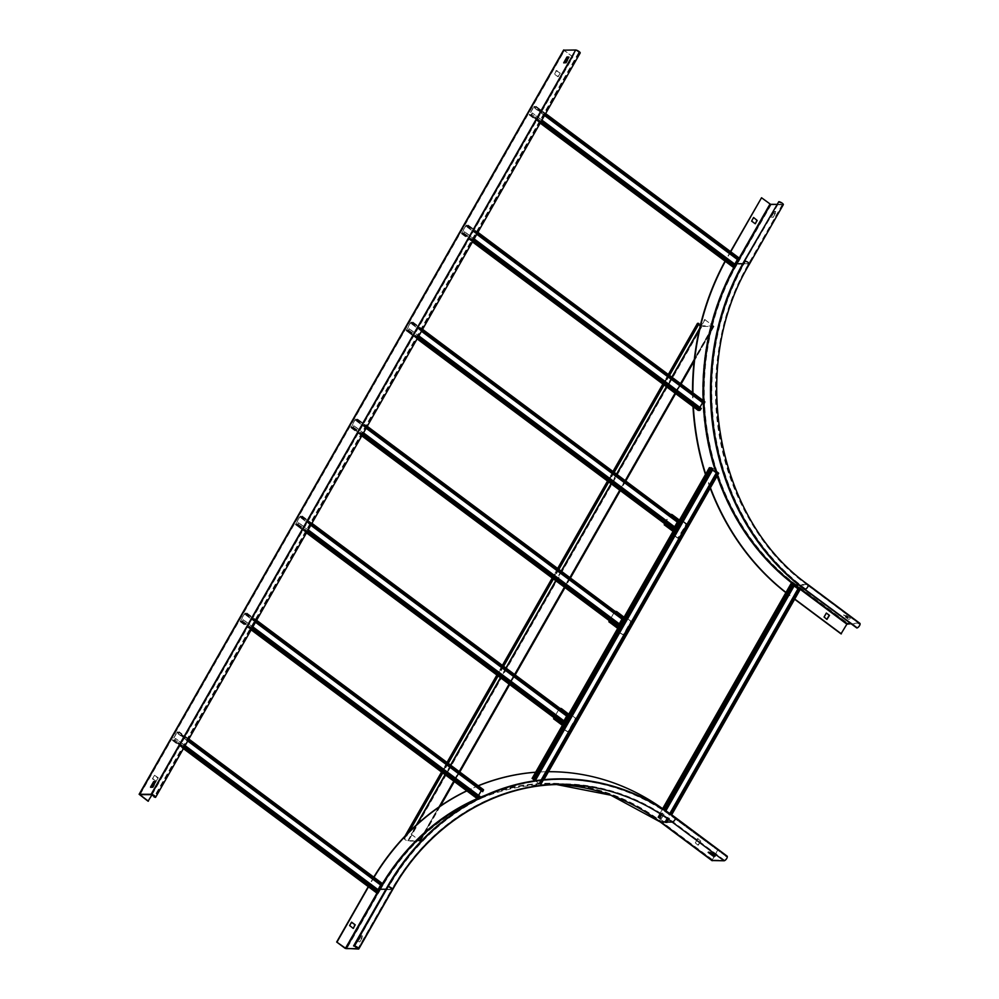 <?xml version="1.0" encoding="UTF-8"?>
<svg xmlns="http://www.w3.org/2000/svg" width="999" height="999" viewBox="0 0 999 999"><rect width="100%" height="100%" fill="white"/><g stroke="black" fill="none" stroke-linecap="round" stroke-linejoin="round"><path stroke-width="0.75" stroke-dasharray="5 3.75" d="M361.163 936.163L357.742 942.094L359.84 941.907L362.999 936.363L360.639 935.776L362.487 935.976L359.328 941.52L357.23 941.707L360.639 935.776M657.879 817.194L660.376 817.657L661.213 818.493L658.366 817.644L664.76 822.414L666.57 822.539L665.646 821.59L667.082 822.839L664.472 822.414L657.767 817.232L662.699 808.74A244.293 213.374 90.3 0 1 666.246 811.325L718.069 850.012L712.474 860.089L724.387 860.176A2.123 0.874 -53.3 0 0 726.273 858.653A2.123 0.874 -53.3 0 0 726.673 856.68A2.123 0.874 -53.3 0 0 726.41 856.605L673.9 817.919A236.488 206.568 90.3 0 0 562.15 779.57A236.488 206.568 90.3 0 0 387.974 886.95L354.108 946.34M725.724 856.605L726.061 856.006L674.238 817.319A237.2 207.193 -89.7 0 0 562.499 778.858M374.013 877.309A244.293 213.374 90.3 0 0 370.891 882.641L368.519 886.787M535.664 772.215A244.293 213.374 -89.7 0 1 548.463 771.715A244.293 213.374 90.3 0 0 535.739 772.239M478.296 785.826A244.293 213.374 90.3 0 0 466.908 790.883M700.761 841.046L698.326 845.117L695.391 842.681L697.939 838.661L700.761 841.046L697.477 838.611L695.054 842.681L697.989 845.117L700.424 841.046M373.776 877.134A244.293 213.374 -89.7 0 0 370.542 882.641L368.269 886.637M711.975 860.539L717.719 850.012L665.896 811.313A244.293 213.374 -89.7 0 0 550.636 771.715M466.733 790.808A244.293 213.374 -89.7 0 1 478.171 785.738M351.111 922.314L349.363 925.811L353.097 928.346M675.274 817.432A2.835 1.161 -53.3 0 0 674.937 817.319L726.061 856.006M714.547 855.631L715.521 855.519L710.676 851.897L708.553 851.76L709.24 852.359M846.54 624.15L847.676 623.164L859.527 623.226L807.704 584.54L795.866 584.477L794.717 585.464L846.54 624.15L841.008 633.853M776.585 204.358L782.716 204.283L778.633 202.073L744.755 261.451A236.488 206.568 90.3 0 0 804.645 588.698L857.154 627.384A2.123 0.874 -53.3 0 0 859.053 625.874A2.123 0.874 -53.3 0 0 859.452 623.9A2.123 0.874 -53.3 0 0 859.19 623.826L850.511 623.776M843.705 614.822L848.888 618.693L850.761 618.693L845.828 614.959L843.368 615.421L845.491 615.559L850.424 619.28L848.251 619.155L843.418 615.546L843.668 614.835M786.038 592.494A244.293 213.374 90.3 0 0 789.535 595.167L794.729 599.05M730.731 251.76L727.672 257.13A244.293 213.374 90.3 0 0 725.336 261.301M692.906 392.869A244.293 213.374 90.3 0 0 693.356 406.768M705.719 474.225A244.293 213.374 90.3 0 0 710.426 487.762M785.876 592.632A244.293 213.374 -89.7 0 0 789.185 595.167L794.63 599.225M783.341 204.633A2.835 0.749 29.7 0 1 782.941 204.783L771.103 204.72L761.201 197.752M730.494 251.586L727.322 257.13A244.293 213.374 -89.7 0 0 725.074 261.151M710.214 488.136A244.293 213.374 -89.7 0 1 705.469 474.513M692.994 406.543A244.293 213.374 -89.7 0 1 692.557 392.607M753.346 217.57L751.31 221.129L755.032 223.664M826.023 613.061L823.763 617.02L826.86 619.368M774.4 211.688L770.978 217.607L773.076 217.432L776.235 211.888L773.875 211.301L775.724 211.501L772.552 217.045L770.491 217.233L773.875 211.301M152.073 794.729L572.914 56.918L564.273 50.362L139.748 794.63M560.214 73.127L558.191 76.686L554.67 73.776L556.655 70.504L560.214 73.127L556.131 70.604L554.383 74.101L557.954 76.723L559.877 73.114M154.533 775.286L158.279 777.796L156.356 781.405L152.785 778.783L154.533 775.286L152.447 778.783L156.006 781.405L157.992 778.134L154.196 775.286M580.194 52.972A2.835 0.749 29.7 0 1 579.807 53.109L576.186 50.4L564.273 50.362M151.111 787.337L153.072 787.537L156.231 781.992L155.619 781.792M564.348 62.862L566.308 63.049L569.467 57.517L568.843 57.305M578.596 52.722L154.583 796.103M579.12 53.109L154.595 797.377M572.914 56.918L563.686 50.175M572.564 56.906L148.039 801.186M411.138 834.177L419.78 840.721L407.867 840.683L404.245 837.974A2.835 0.749 -150.3 0 0 403.858 838.124A2.835 0.749 -150.3 0 0 405.419 839.859A2.835 0.749 -150.3 0 0 408.391 841.071L420.404 841.083L411.138 834.177L416.383 824.974M699.65 328.359L704.695 319.518L713.336 326.074L419.78 840.721M671.827 377.135L666.383 386.675M616.508 474.125L611.063 483.666M561.188 571.116L555.744 580.669M505.856 668.106L500.412 677.659M450.537 765.097L445.092 774.65M700.274 325.699L713.336 326.074M699.013 323.713L698.026 323.813L698.501 324.6M669.517 375.399L664.073 384.952M614.198 472.402L608.753 481.943M558.878 569.393L553.434 578.933M503.546 666.383L498.101 675.936M448.226 763.373L442.782 772.926M409.165 831.855L405.457 838.373M669.005 375.012L663.561 384.565M613.686 472.015L608.229 481.555M558.354 569.005L552.909 578.546M503.034 665.996L497.589 675.549M447.714 762.986L442.257 772.539M407.43 833.616L404.932 837.986M704.695 319.518L713.948 326.423L701.947 326.423A2.835 0.749 29.7 0 1 698.975 325.199A2.835 0.749 29.7 0 1 697.414 323.464M705.044 319.518L699.412 329.37M672.077 377.31L666.633 386.863M616.758 474.3L611.301 483.853M561.426 571.291L555.981 580.844M506.106 668.294L500.661 677.834M450.786 765.284L445.329 774.824M417.107 824.325L411.488 834.177M739.647 258.466L737.362 259.141L733.029 267.045M736.213 265.197L734.964 266.683L733.441 266.658L734.802 264.136M737.424 259.54L739.397 258.966L738.636 260.439M544.605 115.36L535.102 108.254L535.826 106.281L533.528 106.955L529.258 114.947L530.856 114.985L532.392 113.012L531.143 114.498L529.645 114.286L533.816 106.955L535.564 106.781L535.102 108.254M544.517 115.509L534.815 108.254M735.926 265.197L532.105 113.012M541.895 120.117L532.392 113.012M665.646 821.59L670.142 813.71M665.359 821.59L669.929 813.573M798.076 588.898L799.799 588.973L798.588 588.011M661.213 818.493L794.442 584.914L791.508 583.953L794.13 585.963M661.5 818.493L665.883 810.813M800.199 589.298L797.702 588.836L791.008 583.778M382.867 883.965L380.582 884.652L376.248 892.557M379.433 890.696L378.184 892.182L376.66 892.169L378.022 889.647M380.644 885.039L382.617 884.477L381.855 885.951M187.824 740.871L178.322 733.766L179.046 731.78L176.748 732.467L172.477 740.446L174.076 740.496L175.612 738.511L174.35 739.997L172.864 739.784L177.035 732.467L178.784 732.279L178.322 733.766M187.737 741.021L178.022 733.766M379.145 890.696L175.312 738.511M185.115 745.616L175.612 738.511M464.647 231.78L463.111 233.754L461.513 233.716L461.613 233.054L465.784 225.724L468.181 225.075L467.357 227.023L467.832 225.549L466.071 225.724L461.875 233.242L463.399 233.254L464.647 231.78L474.15 238.873M464.36 231.78L701.298 408.466M699.874 407.405L698.513 409.927L700.037 409.952L701.011 408.466M703.721 403.721L704.47 402.235L702.497 402.809M467.07 227.023L476.785 234.278M467.357 227.023L476.86 234.128M698.114 410.314L702.434 402.422L704.732 401.735M243.344 619.742L241.82 621.728L240.222 621.69L240.309 621.016L244.493 613.698L246.89 613.049L246.054 614.997L246.528 613.523L244.78 613.698L240.572 621.216L242.095 621.228L243.344 619.742L252.859 626.848M243.057 619.742L479.995 796.44M478.583 795.379L477.222 797.901L478.746 797.926L479.707 796.44M482.417 791.683L483.179 790.209L481.206 790.783M245.766 614.997L255.482 622.252M246.054 614.997L255.569 622.102M476.81 798.288L481.143 790.384L483.429 789.709M535.214 780.731L539.098 783.628L540.884 783.765L539.984 782.804L541.308 784.09L538.811 783.628L534.964 780.768M718.181 472.989L540.909 783.753L718.181 472.989L716.957 472.028M539.984 782.804L541.633 779.919M539.697 782.804L541.333 779.944M716.458 472.927L718.144 473.002M535.551 779.707L712.811 468.931L709.877 467.969L712.512 469.98M718.693 473.276L716.071 472.864L709.39 467.794M298.676 522.752L297.14 524.737L295.542 524.687L295.642 524.025L299.812 516.708L302.21 516.046L301.386 518.006L301.86 516.52L300.1 516.708L295.904 524.225L297.427 524.238L298.676 522.752L308.179 529.857M298.389 522.752L565.372 721.89M563.96 720.828L562.599 723.351L564.123 723.363L565.084 721.89M295.904 524.225L562.637 723.363L295.929 524.225M567.794 717.132L568.556 715.659L566.583 716.233M301.86 516.52L568.556 715.659L301.823 516.52M301.099 518.006L310.814 525.249M301.386 518.006L310.889 525.112M562.574 723.863L566.52 715.833L568.818 715.159M568.968 715.247L567.519 715.334L569.218 714.672M567.519 715.334L567.37 715.546A0.962 0.924 -77.2 0 0 567.345 715.634L567.894 716.558L570.417 713.786L575.524 718.443L567.844 731.905L562.112 728.458L562.887 724.275L554.12 717.719L558.853 709.415L560.439 708.853M559.652 708.266L553.858 717.557M570.466 713.81L568.756 716.233L567.682 715.596M558.853 709.415L567.282 715.958L558.516 709.402M553.771 717.719L562.312 724.45A0.962 0.749 4.9 0 0 562.275 724.5A0.962 0.749 1.3 0 0 562.237 724.562A0.974 0.749 -1.8 0 0 562.175 724.7L563.049 724.25L563.561 725.336L562.449 728.471L568.194 731.905L575.874 718.443L570.804 713.823M562.637 724.437L563.461 724.774M353.996 425.761L352.46 427.734L350.874 427.697L350.961 427.035L355.144 419.717L357.53 419.056L356.705 421.016L357.18 419.53L355.432 419.717L351.223 427.222L352.747 427.247L353.996 425.761L363.511 432.867M353.708 425.761L620.704 624.899M619.28 623.838L617.931 626.361L619.455 626.373L620.416 624.887M351.223 427.222L617.956 626.373L351.248 427.235M623.126 620.142L623.888 618.668L621.915 619.23M356.418 421.004L366.133 428.259M356.705 421.016L366.221 428.109M617.906 626.86L621.84 618.843L624.138 618.156M624.288 618.256L622.839 618.344L624.55 617.682M622.839 618.344L622.702 618.556A0.962 0.924 -77.2 0 0 622.664 618.643L623.214 619.567L625.736 616.795L630.844 621.453L623.176 634.914L617.432 631.468L618.206 627.272L609.44 620.729L614.185 612.412L615.759 611.863M614.984 611.276L609.19 620.566M625.786 616.82L624.075 619.243L623.001 618.606M614.185 612.412L622.951 618.968L613.836 612.412M609.09 620.729L617.632 627.447A0.962 0.749 4.9 0 0 617.594 627.509A0.962 0.749 1.3 0 0 617.557 627.572A0.974 0.749 -1.8 0 0 617.507 627.697L618.369 627.247L618.881 628.346L617.744 631.43L623.513 634.914L631.193 621.453L626.136 616.82M617.956 627.434L618.781 627.784M409.315 328.771L407.792 330.744L406.193 330.706L406.281 330.045L410.464 322.714L412.862 322.065L412.025 324.013L412.5 322.54L410.751 322.714L406.543 330.232L408.067 330.257L409.315 328.771L418.831 335.876M409.028 328.771L676.023 527.897M674.612 526.848L673.251 529.37L674.775 529.383L675.736 527.897M406.543 330.232L673.251 529.37L406.581 330.244M678.446 523.151L679.208 521.678L677.235 522.24M412.5 322.54L679.183 521.665L412.475 322.527M411.738 324.013L421.453 331.268M412.025 324.013L421.541 331.119M673.226 529.87L677.172 521.853L679.457 521.166M679.607 521.266L678.171 521.353L679.869 520.691M664.747 523.763L669.505 515.422L671.091 514.872M678.171 521.353L678.021 521.565A0.962 0.924 -77.2 0 0 677.984 521.64L678.533 522.564L681.068 519.805L686.176 524.45L677.684 538.161L678.845 537.924L686.425 523.551L681.168 519.755L678.883 522.577L669.155 515.422L670.304 514.285M669.505 515.422L678.321 521.615M664.51 523.576L669.155 515.422M677.684 538.161L672.714 534.44L673.863 531.356L673.351 530.257L674.213 531.356L673.064 534.44L678.034 538.161M664.422 523.738L672.964 530.457A0.962 0.749 4.9 0 0 672.914 530.519A0.962 0.749 1.3 0 0 672.876 530.581A0.974 0.749 -1.8 0 0 672.827 530.706L673.526 530.282L664.76 523.738M673.289 530.444L674.113 530.781M345.142 948.338L379.008 888.96L380.444 889.597L346.578 948.988M358.416 949.05L392.295 889.672L380.444 889.597A231.531 202.235 90.3 0 1 550.973 784.465L562.812 784.527A231.531 202.235 -89.7 0 0 392.295 889.672A2.835 0.749 29.7 0 0 392.682 889.522M354.795 946.34L387.974 886.95M385.926 889.247L391.77 889.285L358.142 948.251M724.387 860.176L672.564 821.478A232.243 202.859 90.3 0 0 562.824 783.828A232.243 202.859 90.3 0 0 391.77 889.285L388.661 886.962A236.488 206.568 -89.7 0 1 562.837 779.57A236.488 206.568 -89.7 0 1 674.6 817.919A2.123 0.874 126.7 0 1 674.849 817.994A2.123 0.874 126.7 0 1 674.45 819.967A2.123 0.874 126.7 0 1 672.564 821.478L660.714 821.415L712.537 860.102M377.959 892.669L379.183 890.521M378.683 890.134L377.235 892.669M712.537 859.714L660.714 821.016A232.705 203.272 -89.7 0 0 485.714 795.142M381.331 885.551A232.705 203.272 -89.7 0 1 382.48 883.628M477.684 798.413A232.705 203.272 -89.7 0 1 479.258 797.739M712.187 859.714L660.364 821.016A232.705 203.272 90.3 0 0 379.008 888.96M660.364 821.016L660.239 821.965M556.893 784.602A231.531 202.235 90.3 0 0 550.973 784.465L556.893 784.602M674.937 817.319L674.238 817.319M381.83 885.938A232.243 202.859 -89.7 0 1 382.979 884.015M476.835 799.387A232.243 202.859 -89.7 0 1 550.973 783.765A232.243 202.859 -89.7 0 1 660.714 821.415L660.714 821.016M673.9 817.919L726.41 856.605M794.717 585.464A232.705 203.272 90.3 0 1 735.788 263.449L737.225 264.098A231.531 202.235 90.3 0 0 795.866 584.477L847.676 623.164M808.054 584.64A2.835 1.161 -53.3 0 0 807.704 584.54A231.531 202.235 -89.7 0 1 749.075 264.161A2.835 0.749 -150.3 0 0 749.462 264.023M857.154 627.384L804.645 588.698M798.875 585.089L807.367 585.139L859.19 623.826M782.429 204.395L748.551 263.773A232.243 202.859 90.3 0 0 807.367 585.139A2.123 0.874 126.7 0 1 807.629 585.214A2.123 0.874 126.7 0 1 807.229 587.187A2.123 0.874 126.7 0 1 805.344 588.698A236.488 206.568 -89.7 0 1 745.441 261.451L748.85 263.674L742.732 263.748M798.551 588.074L800.261 589.348M739.198 258.079L738.086 260.027M794.617 585.127A232.705 203.272 -89.7 0 1 792.644 583.628M717.132 476.011A232.705 203.272 -89.7 0 1 715.971 472.564M703.308 403.409A232.705 203.272 -89.7 0 1 703.184 400.537M734.053 267.17A232.705 203.272 -89.7 0 1 735.464 264.635M735.788 263.449L769.655 204.071M771.103 204.72L737.225 264.098L749.075 264.161L782.941 204.783M738.598 260.414L739.71 258.454M717.544 475.274A232.243 202.859 -89.7 0 1 716.645 472.589M703.97 403.721A232.243 202.859 -89.7 0 1 703.845 401.036M735.252 266.308A232.243 202.859 -89.7 0 1 735.976 265.01M744.755 261.451L779.32 202.073M140.072 794.605L564.447 50.599M564.335 50.337L139.81 794.605M151.661 794.667L576.186 50.4M579.295 52.722L155.007 796.578M155.282 797.377L579.807 53.109M564.098 50.587L139.585 794.867M419.605 840.496L713.161 325.836M713.274 326.099L419.717 840.746M407.867 840.683L701.423 326.036M698.313 323.713L404.757 838.361M404.245 837.974L405.756 835.339M441.783 772.177L447.227 762.624M497.102 675.187L502.547 665.634M552.422 578.184L557.867 568.643M607.754 481.193L613.199 471.653M663.074 384.203L668.518 374.65M701.947 326.423L408.391 841.071M420.242 841.133L713.786 326.486M713.498 325.836L694.317 359.465M680.544 383.628L675.099 393.181M625.212 480.619L619.767 490.172M569.892 577.622L564.447 587.162M514.572 674.612L509.128 684.153M459.24 771.603L453.796 781.156M439.135 806.867L419.955 840.496M545.342 114.073L535.826 106.968M739.372 259.153L535.539 106.968M739.372 258.953L535.539 106.768M737.874 258.953L534.04 106.768M737.649 259.153L533.816 106.955M733.466 266.471L529.645 114.286M529.62 114.473L733.441 266.658L529.645 114.485M734.964 266.683L531.143 114.498M735.189 266.483L531.368 114.298M541.171 121.403L531.655 114.298M540.646 122.303L530.856 114.985M540.209 123.077L529.358 114.985M733.179 266.471L529.358 114.286M737.362 259.141L533.528 106.955M738.161 258.454L534.328 106.269M535.926 106.306L545.641 113.561L535.826 106.281M666.77 822.427L671.278 814.522M666.483 822.427L799.712 588.848M666.545 822.552L799.774 588.985M665.047 822.552L798.276 588.973M664.76 822.414L669.842 813.511M658.366 817.644L791.595 584.065M658.304 817.519L791.533 583.94M659.802 817.519L793.031 583.953M660.089 817.657L793.318 584.078M660.376 817.657L664.722 810.052M659.377 817.207L663.798 809.452M658.079 817.644L791.308 584.065M664.472 822.414L797.702 588.836M665.471 822.864L798.701 589.298M666.97 822.876L671.603 814.747M188.561 739.572L179.046 732.479M382.592 884.664L178.759 732.479M382.592 884.465L178.759 732.279L382.617 884.477M381.094 884.452L177.26 732.267M380.869 884.652L177.035 732.467M376.685 891.97L172.864 739.784M172.827 739.984L376.66 892.169L172.864 739.984M378.184 892.182L174.35 739.997M378.409 891.982L174.588 739.797M184.378 746.902L174.875 739.797M183.866 747.801L174.076 740.496M183.429 748.576L172.577 740.484M376.398 891.97L172.577 739.784M380.582 884.652L176.748 732.467M381.381 883.965L177.547 731.768M188.836 739.098L179.046 731.78M463.911 233.067L473.426 240.16M463.623 233.067L700.274 409.752M463.399 233.254L700.037 409.952M461.9 233.254L698.551 409.94M461.9 233.054L698.551 409.74M466.071 225.724L702.722 402.422M466.308 225.537L702.946 402.222M467.794 225.537L704.445 402.235M467.794 225.737L704.445 402.422M468.081 225.737L477.597 232.842M468.081 225.05L477.872 232.355L468.181 225.075M466.583 225.037L703.234 401.723M465.784 225.724L702.434 402.422M461.613 233.054L698.264 409.74M461.613 233.741L472.465 241.845M463.111 233.754L472.902 241.071M242.62 621.028L252.123 628.134M242.332 621.028L478.971 797.726M242.095 621.228L478.746 797.926M240.609 621.216L477.247 797.914M240.597 621.028L477.247 797.714M244.78 613.698L481.431 790.384M245.005 613.498L481.655 790.197M483.179 790.209L246.528 613.523L483.154 790.197M246.503 613.711L483.154 790.396M246.79 613.711L256.306 620.816M246.79 613.011L256.581 620.329M245.292 613.011L481.943 789.697M244.493 613.698L481.143 790.384M240.309 621.016L476.96 797.714M240.322 621.715L251.174 629.82M241.82 621.728L251.611 629.033M541.108 783.641L543.344 779.744M540.821 783.641L718.081 472.864M539.385 783.765L716.645 472.989M539.098 783.628L541.196 779.969M532.779 778.733L709.964 468.094M532.654 778.733L709.914 467.957M534.14 778.745L711.413 467.969M534.428 778.87L711.7 468.094M562.474 725.361L563.111 724.25M563.336 723.863L564.735 721.403M567.357 716.807L568.868 714.16M617.807 628.371L618.431 627.26M618.656 626.873L620.054 624.412M622.677 619.817L624.188 617.17M673.126 531.381L673.763 530.269M673.975 529.87L675.386 527.422M678.009 522.814L679.52 520.167M532.417 778.858L709.677 468.081M538.811 783.628L716.071 472.864M539.822 784.09L717.082 473.314M541.308 784.09L543.831 779.695M297.939 524.038L307.455 531.143M297.652 524.038L564.36 723.176M297.427 524.238L564.123 723.363M295.929 524.025L562.637 723.164M300.1 516.708L566.808 715.833M300.337 516.508L567.032 715.646M301.823 516.72L568.531 715.846M302.11 516.72L311.626 523.813M302.11 516.021L311.9 523.339M300.612 516.008L567.32 715.147M299.812 516.708L566.52 715.833M295.642 524.025L562.337 723.164M295.642 524.725L306.493 532.817L295.542 524.687M554.969 718.343L562.35 723.85M297.14 524.737L306.93 532.042M568.181 715.272L559.54 708.815M559.877 708.229L568.518 714.672M554.12 718.318L562.762 724.762M353.259 427.048L362.774 434.153M352.972 427.048L619.68 626.173M352.747 427.247L619.455 626.373M351.248 427.035L617.956 626.173M355.432 419.717L622.127 618.843M355.656 419.518L622.365 618.643M357.155 419.53L623.851 618.656M357.155 419.717L623.863 618.856M357.442 419.73L366.958 426.823M357.43 419.031L367.232 426.348L357.53 419.056M355.931 419.018L622.639 618.156M355.144 419.717L621.84 618.843M350.961 427.035L617.669 626.173M350.974 427.734L361.813 435.826M610.289 621.353L617.669 626.86M352.46 427.734L362.262 435.052M623.501 618.269L614.86 611.825M615.209 611.226L623.838 617.682M609.44 621.328L618.081 627.772M408.591 330.057L418.094 337.163M408.304 330.057L674.999 529.183M408.067 330.257L674.775 529.383M406.568 330.045L673.276 529.183M410.751 322.714L677.459 521.853M410.976 322.527L677.684 521.653M412.475 322.727L679.183 521.865M412.762 322.727L422.277 329.832M412.762 322.04L422.552 329.345M411.263 322.028L677.971 521.166M410.464 322.714L677.172 521.853M406.281 330.045L672.989 529.17M406.293 330.744L417.145 338.836L406.193 330.706M665.621 524.363L673.001 529.87M407.792 330.744L417.582 338.062M678.821 521.278L670.192 514.835M670.529 514.235L679.158 520.691M664.772 524.338L673.401 530.781M712.474 860.089L660.651 821.403C627.26 796.79 590.696 784.24 550.973 783.765L562.824 783.828C495.279 782.841 428.671 823.888 392.07 889.172L358.191 948.551M726.673 856.68L674.849 817.994C640.771 792.881 603.433 780.069 562.837 779.57L562.15 779.57M782.716 204.283L748.85 263.674C687.15 365.946 715.421 520.229 807.629 585.214L859.452 623.9M579.582 52.61L155.057 796.89M698.026 323.813L404.47 838.473M668.306 374.5L662.861 384.041M612.974 471.491L607.529 481.031M557.654 568.481L552.21 578.034M502.335 665.471L496.89 675.024M447.003 762.462L441.558 772.015M404.982 836.138L403.858 838.124M713.948 326.423L694.13 361.163M681.093 384.041L675.649 393.594M625.761 481.031L620.317 490.584M570.441 578.021L564.997 587.574M515.122 675.024L509.677 684.565M459.79 772.015L454.345 781.555M440.409 805.993L420.404 841.083M739.397 258.966L535.564 106.781M540.184 123.114L529.258 114.947M666.57 822.539L799.799 588.973M658.279 817.532L791.508 583.953M657.767 817.232L662.624 808.703M667.082 822.839L671.665 814.797M183.404 748.613L172.477 740.446M188.861 739.06L179.146 731.817M461.875 233.242L698.513 409.927M467.832 225.549L704.47 402.235M461.513 233.716L472.452 241.87M240.572 621.216L477.222 797.901M246.89 613.049L256.593 620.292M240.222 621.69L251.149 629.845M532.617 778.745L709.877 467.969M562.387 725.361L563.049 724.2M563.249 723.863L564.672 721.353M567.295 716.758L568.806 714.11M617.707 628.371L618.369 627.21M618.568 626.873L619.992 624.363M622.614 619.767L624.125 617.12M673.039 531.368L673.688 530.219M673.888 529.87L675.312 527.372M677.946 522.777L679.457 520.129M541.433 784.053L543.918 779.682M302.21 516.046L311.925 523.301M554.882 718.331L562.25 723.825M554.033 718.293L562.674 724.737M357.18 419.53L623.888 618.668M350.874 427.697L361.8 435.864M610.214 621.341L617.569 626.835M609.365 621.303L617.994 627.747M412.862 322.065L422.565 329.32M665.534 524.338L672.901 529.845M664.685 524.313L673.326 530.756"/><path stroke-width="1.5" d="M345.142 948.338L358.416 949.05A2.835 0.749 -150.3 0 0 358.816 948.913A2.835 0.749 -150.3 0 0 357.242 947.177A2.835 0.749 -150.3 0 0 354.27 945.953L357.904 948.663L346.054 948.6L336.675 942.02L345.142 948.338M674.937 817.319A237.2 207.193 90.3 0 0 562.849 778.858L562.162 778.858A237.2 207.193 -89.7 0 0 387.462 886.563L353.584 945.953M368.519 886.787L337.013 942.02M791.008 583.778L662.699 808.74A244.293 213.374 90.3 0 0 550.811 771.715A244.293 213.374 90.3 0 0 548.463 771.715A244.293 213.374 -89.7 0 1 550.461 771.715A244.293 213.374 -89.7 0 1 550.636 771.715M535.739 772.239A244.293 213.374 90.3 0 0 478.296 785.826M466.908 790.883A244.293 213.374 90.3 0 0 374.013 877.309M355.194 924.824L353.159 928.396L349.65 925.486L351.636 922.214L355.194 924.824L351.473 922.302M368.269 886.637L336.675 942.02M373.776 877.134A244.293 213.374 -89.7 0 1 466.733 790.808M478.171 785.738A244.293 213.374 -89.7 0 1 535.664 772.215M353.446 928.321L354.857 924.824M726.748 856.018A2.835 1.161 126.7 0 1 727.097 856.118A2.835 1.161 126.7 0 1 726.56 858.74A2.835 1.161 126.7 0 1 724.038 860.763L711.975 860.539M713.398 856.23L708.179 852.372L710.339 852.497L715.184 856.106L713.398 856.23L714.547 855.631M709.24 852.359L713.736 855.631M850.511 623.776L846.89 624.163L841.008 633.853L794.63 599.225M856.817 627.984L804.307 589.285A237.2 207.193 -89.7 0 1 744.243 261.064L778.795 201.686A2.835 0.749 29.7 0 1 781.767 202.897A2.835 0.749 29.7 0 1 783.341 204.633L749.462 264.023A2.835 0.749 -150.3 0 0 747.901 262.287A2.835 0.749 -150.3 0 0 744.929 261.064A237.2 207.193 90.3 0 0 804.994 589.285A2.835 1.161 -53.3 0 0 807.517 587.275A2.835 1.161 -53.3 0 0 808.054 584.64L859.877 623.339A2.835 1.161 126.7 0 1 859.34 625.961A2.835 1.161 126.7 0 1 856.817 627.984L804.307 589.285M794.729 599.05L841.358 633.853M725.336 261.301A244.293 213.374 90.3 0 0 692.906 392.869M693.356 406.768A244.293 213.374 90.3 0 0 705.719 474.225M710.426 487.762A244.293 213.374 90.3 0 0 786.038 592.494M776.585 204.358L770.579 204.333L761.538 197.752L730.731 251.76M753.683 217.57L757.205 220.479L755.219 223.751L751.648 221.129L753.571 217.532L757.205 220.479M826.36 613.074L829.47 615.384L826.935 619.417L824.113 617.032L826.36 613.074L829.47 615.384M761.538 197.752L730.494 251.586M785.876 592.632A244.293 213.374 -89.7 0 1 710.214 488.136M705.469 474.513A244.293 213.374 -89.7 0 1 692.994 406.543M692.557 392.607A244.293 213.374 -89.7 0 1 725.074 261.151M755.394 223.639L756.855 220.479M826.86 619.368L829.133 615.384M148.389 801.186L139.748 794.63L151.661 794.667L155.282 797.377A2.835 0.749 -150.3 0 0 155.669 797.239A2.835 0.749 -150.3 0 0 154.108 795.504A2.835 0.749 -150.3 0 0 151.136 794.28L139.123 794.28L148.039 801.186L152.073 794.729M155.619 781.792L154.171 781.98L151.111 787.337M568.843 57.305L567.395 57.505L564.348 62.862M154.583 796.103L154.071 796.99M563.686 50.175L575.661 50.012A2.835 0.749 29.7 0 1 578.633 51.236A2.835 0.749 29.7 0 1 580.194 52.972L155.669 797.239M567.107 56.918L568.955 57.13L565.796 62.662L563.698 62.85L566.883 57.118L567.632 57.305M150.487 787.137L153.646 781.593L155.744 781.418L152.56 787.15L150.749 787.337M699.65 328.359L671.827 377.135M666.383 386.675L616.508 474.125M611.063 483.666L561.188 571.116M555.744 580.669L505.856 668.106M500.412 677.659L450.537 765.097M445.092 774.65L416.383 824.974M698.501 324.6L700.274 325.699M668.306 374.5L697.414 323.464A2.835 0.749 29.7 0 1 697.801 323.326L699.013 323.713L669.517 375.399M664.073 384.952L614.198 472.402M608.753 481.943L558.878 569.393M553.434 578.933L503.546 666.383M498.101 675.936L448.226 763.373M442.782 772.926L409.165 831.855M698.488 323.326L669.005 375.012M663.561 384.565L613.686 472.015M608.229 481.555L558.354 569.005M552.909 578.546L503.034 665.996M497.589 675.549L447.714 762.986M442.257 772.539L407.43 833.616M699.412 329.37L672.077 377.31M666.633 386.863L616.758 474.3M611.301 483.853L561.426 571.291M555.981 580.844L506.106 668.294M500.661 677.834L450.786 765.284M445.329 774.824L417.107 824.325M544.517 115.509L738.636 260.439L739.747 258.491L545.616 113.586L739.747 258.491M733.029 267.045L734.69 267.17L736.213 265.197L541.895 120.117M734.802 264.136L737.424 259.54M738.923 260.439L544.605 115.36M670.142 813.71L798.875 588.011L800.311 589.26L671.603 814.747M669.929 813.573L798.875 588.011M794.13 585.963L798.076 588.898M665.883 810.813L794.729 584.914L791.108 583.616M187.737 741.021L381.855 885.951L382.879 884.664L188.836 739.098M376.248 892.557L377.897 892.681L379.433 890.696L185.115 745.616M378.022 889.647L380.644 885.039M382.142 885.951L187.824 740.871M474.15 238.873L701.298 408.466L699.762 410.439L698.114 410.314M702.497 402.809L699.874 407.405M476.785 234.278L704.008 403.721L476.86 234.128M704.832 401.76L477.897 232.33L704.832 401.76L704.008 403.721A232.243 202.859 -89.7 0 0 716.645 472.589M252.859 626.848L479.995 796.44L478.471 798.413L476.81 798.288M481.206 790.783L478.583 795.379M255.482 622.252L482.704 791.683L255.569 622.102M256.581 620.329L483.528 789.734L482.704 791.683M534.964 780.768L532.217 778.408L535.839 779.707L532.617 778.745L535.214 780.731M541.633 779.919L717.245 472.028L718.693 473.276L543.918 779.682M541.333 779.944L717.245 472.028M712.512 469.98L716.458 472.927M535.839 779.707L713.111 468.943L709.39 467.794M308.179 529.857L565.372 721.89L563.848 723.863L562.574 723.863M566.583 716.233L563.96 720.828M310.814 525.249L568.081 717.132L310.889 525.112M311.9 523.339L568.918 715.184L568.081 717.132M559.652 708.266L561.401 708.578L560.439 708.853M561.063 709.178L311.925 523.301M553.608 718.855L563.224 725.324L553.608 718.855L553.858 717.557M555.257 719.243L555.594 718.643L554.108 717.744M555.594 718.643L563.374 724.45L563.199 725.224M561.401 708.578L569.318 714.635M363.511 432.867L620.704 624.899L619.168 626.873L617.906 626.86M621.915 619.23L619.28 623.838M366.133 428.259L623.413 620.142L366.221 428.109M624.238 618.194L367.245 426.311L624.238 618.194L623.413 620.142M614.984 611.276L616.72 611.588L615.759 611.863M616.383 612.187L624.288 618.144M608.94 621.865L618.543 628.334L608.94 621.865L609.19 620.566M610.576 622.24L610.913 621.653L609.427 620.754M610.913 621.653L618.656 627.422L618.531 628.234M616.333 612.15L616.67 611.55L624.637 617.644M418.831 335.876L676.023 527.897L674.487 529.882L673.226 529.87M677.235 522.24L674.612 526.848M421.453 331.268L678.733 523.151L421.541 331.119M422.552 329.345L679.557 521.203L678.733 523.151M670.304 514.285L672.002 514.56L671.091 514.872M671.715 515.184L679.607 521.266M664.26 524.875L673.863 531.343L664.26 524.875L664.51 523.576M665.946 525.287L666.296 524.687L664.747 523.763M665.896 525.249L666.246 524.662L674.025 530.469L673.85 531.243M672.052 514.597L679.782 520.367L679.607 521.141M387.462 886.563L388.149 886.575A2.835 0.749 29.7 0 1 391.121 887.786A2.835 0.749 29.7 0 1 392.682 889.522L358.816 948.913M392.682 889.522C429.17 824.437 495.541 783.553 562.812 784.527A231.531 202.235 -89.7 0 1 672.227 822.077A2.835 1.161 -53.3 0 0 674.75 820.054A2.835 1.161 -53.3 0 0 675.274 817.432C641.071 792.219 603.596 779.357 562.849 778.858A237.2 207.193 90.3 0 0 388.149 886.575L354.27 945.953M346.054 948.6L377.959 892.669M379.183 890.521L379.932 889.222L385.926 889.247M381.83 885.938A232.243 202.859 -89.7 0 0 379.932 889.222L378.683 890.134M377.235 892.669L345.479 948.338M379.358 888.96A232.705 203.272 -89.7 0 1 381.331 885.551M382.48 883.628A232.705 203.272 -89.7 0 1 477.684 798.413M479.258 797.739A232.705 203.272 -89.7 0 1 485.714 795.142M660.239 821.965L660.376 822.015A231.531 202.235 90.3 0 0 556.893 784.602L610.801 795.192L660.239 821.965L712.05 860.663M712.2 860.701L660.376 822.015L672.227 822.077L724.038 860.763M188.861 739.06L382.967 884.003A232.243 202.859 -89.7 0 1 476.835 799.387M847.339 623.763L795.529 585.077L798.875 585.089M717.544 475.274A232.243 202.859 -89.7 0 0 795.529 585.077L798.551 588.074M800.261 589.348L846.89 624.163M770.004 204.071L739.198 258.079M738.086 260.027L736.138 263.449A232.705 203.272 -89.7 0 0 735.464 264.635M792.644 583.628A232.705 203.272 -89.7 0 1 717.132 476.011M715.971 472.564A232.705 203.272 -89.7 0 1 703.308 403.409M703.184 400.537A232.705 203.272 -89.7 0 1 734.053 267.17M778.795 201.686L744.243 261.064M742.732 263.748L736.713 263.711L738.598 260.414M739.71 258.454L770.579 204.333M703.845 401.036A232.243 202.859 -89.7 0 1 735.252 266.308M735.976 265.01A232.243 202.859 -89.7 0 1 736.713 263.711L736.138 263.449M575.661 50.012L151.136 794.28M139.286 794.217L563.811 49.95M405.756 835.339L441.783 772.177M447.227 762.624L497.102 675.187M502.547 665.634L552.422 578.184M557.867 568.643L607.754 481.193M613.199 471.653L663.074 384.203M668.518 374.65L697.801 323.326M694.317 359.465L680.544 383.628M675.099 393.181L625.212 480.619M619.767 490.172L569.892 577.622M564.447 587.162L514.572 674.612M509.128 684.153L459.24 771.603M453.796 781.156L439.135 806.867M739.66 259.153L545.342 114.073M735.476 266.483L541.171 121.403M734.69 267.17L540.646 122.303M733.191 267.17L540.209 123.077M671.278 814.522L799.999 588.848M669.842 813.511L797.989 588.848M664.722 810.052L793.606 584.078M663.798 809.452L792.607 583.628M382.879 884.664L188.561 739.572M378.696 891.982L184.378 746.902M377.897 892.681L183.866 747.801M376.411 892.669L183.429 748.576M473.426 240.16L700.561 409.752M477.597 232.842L704.732 402.435M472.465 241.845L698.264 410.439M472.902 241.071L699.762 410.439M252.123 628.134L479.258 797.726M256.306 620.816L483.441 790.396M251.174 629.82L476.973 798.413M251.611 629.033L478.471 798.413M543.344 779.744L718.368 472.877M541.196 779.969L716.358 472.864M534.715 778.87L711.987 468.094M533.716 778.421L710.976 467.644M532.217 778.408L562.474 725.361M564.735 721.403L567.357 716.807M568.868 714.16L617.807 628.371M620.054 624.412L622.677 619.817M624.188 617.17L673.126 531.381M675.386 527.422L678.009 522.814M679.52 520.167L709.477 467.632M543.831 779.695L718.581 473.326M307.455 531.143L564.647 723.176M311.626 523.813L568.818 715.846M554.882 718.331L306.481 532.854L554.969 718.343M306.93 532.042L563.848 723.863M562.425 725.361L553.783 718.918M362.774 434.153L619.967 626.186M366.958 426.823L624.15 618.856M361.813 435.826L610.289 621.353M362.262 435.052L619.168 626.873M617.744 628.371L609.103 621.915M418.094 337.163L675.287 529.183M422.277 329.832L679.47 521.865M665.534 524.338L417.12 338.873L665.621 524.363M417.582 338.062L674.487 529.882M673.064 531.381L664.435 524.925M727.097 856.118L675.274 817.432M749.462 264.023C687.936 365.984 716.133 519.88 808.054 584.64M563.648 50.012L139.123 794.28M662.861 384.041L612.974 471.491M607.529 481.031L557.654 568.481M552.21 578.034L502.335 665.471M496.89 675.024L447.003 762.462M441.558 772.015L404.982 836.138M694.13 361.163L681.093 384.041M675.649 393.594L625.761 481.031M620.317 490.584L570.441 578.021M564.997 587.574L515.122 675.024M509.677 684.565L459.79 772.015M454.345 781.555L440.409 805.993M733.091 267.133L540.184 123.114M662.624 808.703L790.996 583.666M671.665 814.797L800.311 589.26M376.311 892.644L183.404 748.613M472.452 241.87L698.164 410.402M256.593 620.292L483.528 789.734M251.149 629.845L476.873 798.376M532.105 778.446L562.387 725.361M564.672 721.353L567.295 716.758M568.806 714.11L617.707 628.371M619.992 624.363L622.614 619.767M624.125 617.12L673.039 531.368M675.312 527.372L677.946 522.777M679.457 520.129L709.365 467.682M361.8 435.864L610.214 621.341M422.565 329.32L679.557 521.203"/></g></svg>
